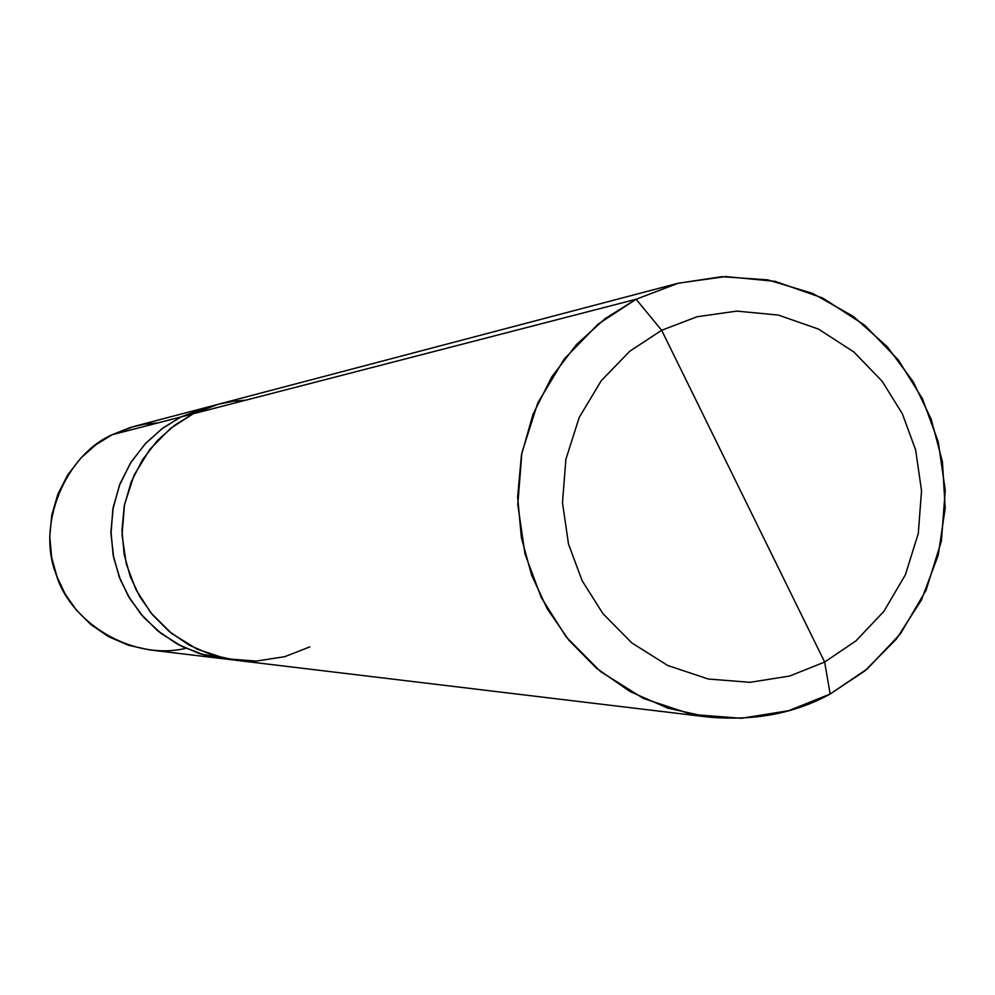 <?xml version="1.0" encoding="UTF-8"?>
<svg xmlns="http://www.w3.org/2000/svg" width="995" height="995" viewBox="0 0 995 995"><rect width="100%" height="100%" fill="white"/><g stroke="black" fill="none" stroke-linecap="round" stroke-linejoin="round"><path stroke-width="1.49" d="M222.78 658.702L149.536 649.897L128.454 645.27L108.604 636.688L91.018 624.686L76.416 610.134L65.16 594.04L57.038 576.851L51.678 557.561L49.75 536.666L51.765 515.161L57.859 494.192L67.735 474.901L80.707 458.222L95.843 444.777L112.124 434.74L180.829 416.98L207.719 407.067L180.829 416.98L162.595 428.236L145.643 443.335L131.104 462.066L120.034 483.744L113.206 507.313L110.955 531.479L113.119 554.949L119.139 576.652L128.231 595.968L140.855 614.052L157.222 630.395L176.936 643.877L199.174 653.516L225.081 658.951L201.251 654.175L178.69 644.835L158.603 631.539L141.862 615.246L128.902 597.112L119.562 577.772L113.331 556.043L110.955 532.474L113.044 508.134L119.786 484.366L130.843 462.488L145.419 443.571L162.471 428.323L180.841 416.992L112.124 434.74C65.919 454.864 36.069 524.303 56.18 574.501C69.924 621.676 131.265 661.265 185.804 648.33M158.317 422.8L144.088 424.268L130.569 427.402L112.124 434.74L134.114 426.407L216.027 404.878M707.756 716.997L235.952 660.282L211.885 654.996L189.224 645.17L169.125 631.427L152.446 614.748L139.574 596.303L130.295 576.615L124.176 554.489L121.962 530.546L124.251 505.895L131.216 481.866L142.496 459.752L157.309 440.661L174.598 425.263L193.179 413.783L636.128 299.246L678.267 283.214L725.629 276.56L775.117 281.349L822.79 298.065L864.804 325.278L898.41 360.066L922.477 398.846L938.26 441.855L945.25 490.286L941.394 541.056L926.071 590.184L900.512 633.728L867.416 668.777L830.166 694.025L824.656 662.048L855.998 640.842L883.858 611.403L905.388 574.787L918.285 533.457L921.532 490.722L915.649 449.964L902.353 413.783L882.092 381.172L853.809 351.931L818.462 329.071L778.376 315.079L736.797 311.112L697.022 316.758L661.663 330.29L697.022 316.758L736.797 311.112L778.376 315.079L818.462 329.071L853.809 351.931L882.092 381.172L902.353 413.783L915.649 449.964L921.532 490.722L918.285 533.457L905.388 574.787L883.858 611.403L855.998 640.842L824.656 662.048L661.663 330.29L629.81 351.198L601.328 380.612L579.202 417.477L565.881 459.329L562.486 502.699L568.506 544.091L582.162 580.757L602.933 613.654L631.85 642.932L667.794 665.531L708.291 679.013L750.031 682.321L789.657 676.04L824.656 662.048L830.166 694.025L788.537 710.741L741.375 718.29L691.674 714.422L643.404 698.44L600.545 671.588L566.055 636.738L541.268 597.56L524.962 553.867L517.786 504.552L521.853 452.862L537.76 403L564.165 359.096L598.157 324.096L636.128 299.246L605.221 318.549L576.466 344.544L551.79 376.856L532.997 414.318L521.43 455.113L517.636 496.978L521.38 537.661L531.666 575.259L547.188 608.704L568.692 640.021L596.552 668.279L630.046 691.55L667.769 708.129L707.756 716.997C753.974 721.201 794.769 713.539 830.166 694.025L864.866 670.891L896.209 639.25L921.432 600.01L938.198 555.309L945.188 508.171L942.452 461.904L931.233 419.33L913.211 381.757L887.291 346.782L853.3 316.385L812.592 293.376L767.667 279.844L721.711 276.685L677.844 283.314L636.128 299.246L661.663 330.29L824.656 662.048L789.657 676.04L750.031 682.321L708.291 679.013L667.794 665.531L631.85 642.932L602.933 613.654L582.162 580.757L568.506 544.091L562.486 502.699L565.881 459.329L579.202 417.477L601.328 380.612L629.81 351.198L661.663 330.29L636.128 299.246L193.179 413.783L170.344 428.546L149.934 449.267L134.076 475.187L124.512 504.564L122.037 534.999L126.303 564.028L136.029 589.736L150.854 612.821L171.526 633.367L197.246 649.25L226.263 658.74L256.212 661.09L284.682 656.7L309.868 646.874M233.614 659.983L222.793 658.678L199.187 653.504L176.948 643.864L157.235 630.382L140.88 614.039L128.255 595.955L119.151 576.64L113.144 554.949L110.98 531.479L113.231 507.313L120.047 483.744L131.116 462.078L145.656 443.36L162.608 428.248L180.841 416.992L162.272 428.509L145.046 444.006L130.382 463.247L119.375 485.498L112.808 509.614L111.005 534.228L113.741 557.971L120.358 579.737L130.146 599.127L143.715 617.323L161.115 633.479L181.849 646.427L204.958 655.207L229.148 659.287M211.699 406.184L180.841 416.992L193.092 413.833L180.841 416.992L205.48 407.651M245.914 400.152L233.663 401.209L218.004 404.331L206.91 407.826L193.179 413.783L218.291 404.256L677.844 283.314"/></g></svg>
